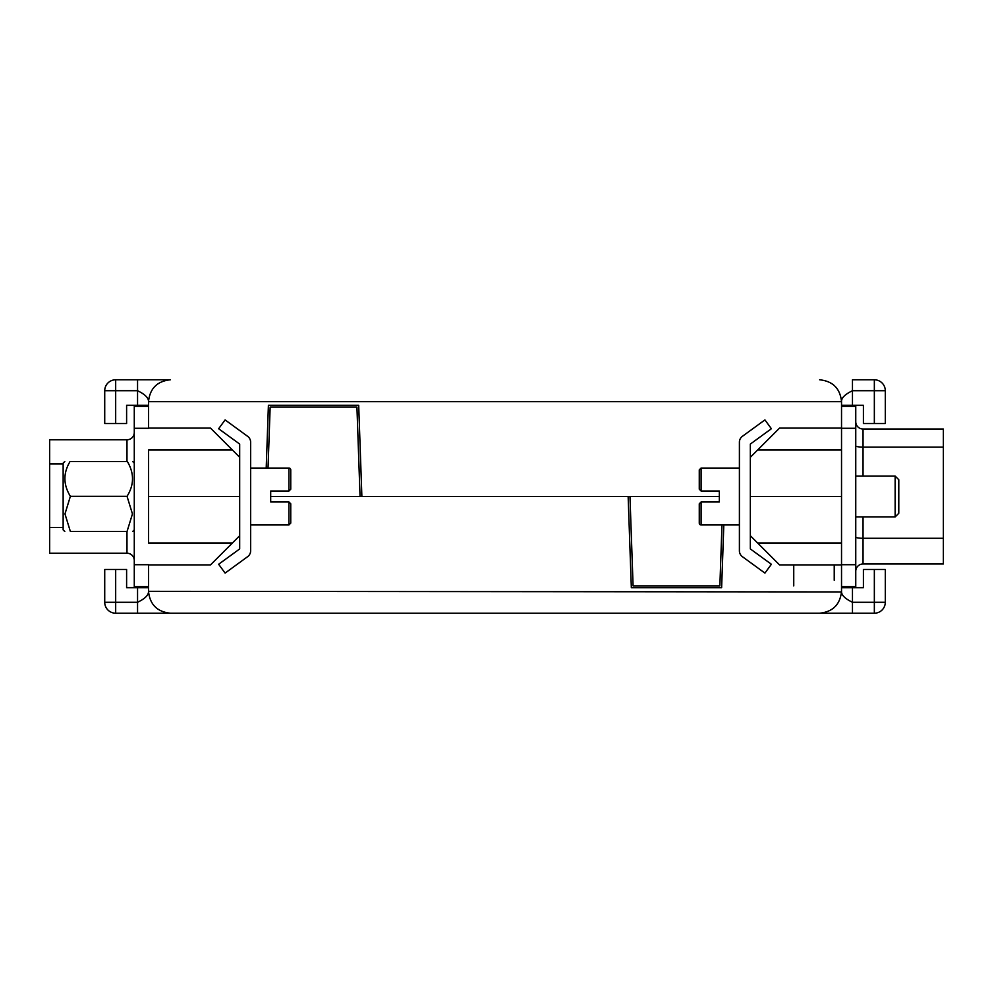<?xml version="1.0" encoding="UTF-8"?>
<svg xmlns="http://www.w3.org/2000/svg" width="993" height="993" viewBox="0 0 993 993"><rect width="100%" height="100%" fill="white"/><g stroke="black" fill="none" stroke-linecap="round" stroke-linejoin="round"><path stroke-width="1.49" d="M739.4 468.051L701.095 468.051L701.095 491.026L719.329 491.026L719.329 501.974L701.095 501.974L701.095 524.949L739.4 524.949M701.095 491.026L699.271 489.201L699.271 469.875L701.095 468.051M701.095 524.949A1.825 1.825 0 0 1 699.271 523.125L699.271 503.799L699.271 523.125M701.095 501.974L699.271 503.799L701.095 501.974M895.14 476.069L898.789 479.718L898.789 513.282L895.14 516.931L895.14 476.069L855.755 476.069M895.14 516.931L855.755 516.931M943.35 447.111L863.041 447.111L863.041 429.026A7.299 7.299 0 0 1 855.755 421.727A7.299 7.299 0 0 0 863.041 429.026L943.35 429.026L943.35 563.974L863.041 563.974A7.299 7.299 0 0 0 855.755 571.273A7.299 7.299 0 0 1 863.041 563.974A7.299 7.299 0 0 0 855.755 571.273A7.299 7.299 0 0 1 863.041 563.974L943.35 563.974M892.285 563.974L884.986 563.974M855.755 564.707L855.755 586.59L841.53 586.59L841.53 406.41L855.755 406.41L855.755 564.707L841.53 564.707M225.101 573.098L247.629 556.676A7.299 7.299 0 0 0 250.633 550.78L250.633 442.22A7.299 7.299 0 0 0 247.629 436.324L225.101 419.902L218.646 428.74L239.685 444.07L239.685 496.5L148.503 496.5L239.685 496.5L239.685 548.93L218.646 564.26L225.101 573.098M250.633 524.949L288.926 524.949L288.926 501.974L270.692 501.974L270.692 491.026L288.926 491.026L288.926 468.051L250.633 468.051M288.926 501.974L290.75 503.799L290.75 523.125L290.75 503.799M288.926 468.051A1.825 1.825 0 0 1 290.75 469.875L290.75 489.201L288.926 491.026L290.75 489.201M750.336 535.711L750.336 548.93L771.375 564.26L764.933 573.098L742.392 556.676A7.299 7.299 0 0 1 739.4 550.78L739.4 442.22A7.299 7.299 0 0 1 742.392 436.324L764.933 419.902L771.375 428.74L750.336 444.07L750.336 496.5L841.53 496.5L750.336 496.5L750.336 535.711L779.517 564.893L841.53 564.893M137.555 587.682L126.608 587.682L126.608 569.448L115.672 569.448L115.672 602.279L137.555 602.279L137.555 587.682L148.503 587.682M841.53 587.682L852.466 587.682L852.466 602.279C844.931 598.63 841.282 594.981 841.53 591.332L841.53 586.59M115.672 613.215L115.672 602.279L104.724 602.279A10.948 10.948 0 0 0 115.672 613.215L852.466 613.215L852.466 602.279L874.349 602.279L874.349 569.448L863.413 569.448L863.413 587.682L852.466 587.682M820.23 613.215L170.386 613.215C157.179 611.825 149.893 604.538 148.503 591.332L148.503 564.707L134.278 564.707L134.278 406.41L148.503 406.41L148.503 428.293L134.278 428.293M148.503 564.893L210.504 564.893L232.387 543.01L148.503 543.01L148.503 449.99L232.387 449.99L210.504 428.107L148.503 428.107M841.518 591.927L148.503 591.332C148.739 594.981 145.102 598.63 137.555 602.279L137.555 613.215M104.724 602.279L104.724 569.448L115.672 569.448M723.81 524.949L721.626 587.682L631.337 587.682L628.147 496.5L270.692 496.5M874.349 569.448L885.297 569.448L885.297 602.279A10.948 10.948 0 0 1 874.349 613.215L852.466 613.215M232.387 543.01L239.685 535.711M819.647 613.215C832.842 611.825 840.14 604.538 841.53 591.332M268.036 468.051L270.158 407.13L356.934 407.13L360.049 496.5M64.793 461.484L63.142 463.123L63.142 529.877L64.793 531.516M70.379 496.326L64.967 513.927L70.379 531.516L127.042 531.516L132.454 513.927L127.042 496.326C134.216 484.857 134.328 473.239 127.34 461.484L70.081 461.484C63.093 473.04 63.192 484.646 70.379 496.326L127.042 496.326M134.278 560.511A7.299 7.299 0 0 0 126.98 553.225L49.65 553.225L49.65 439.775L126.98 439.775A7.299 7.299 0 0 0 134.278 432.489A7.299 7.299 0 0 1 126.98 439.775L49.65 439.775M148.503 586.59L134.278 586.59L134.278 564.707M134.278 406.41L148.503 406.41L148.503 401.668C149.893 388.462 157.179 381.175 170.386 379.785L115.672 379.785A10.948 10.948 0 0 0 104.724 390.721L104.724 423.552L126.608 423.552L126.608 405.318L137.555 405.318L137.555 390.721C145.102 394.37 148.739 398.019 148.503 401.668L841.53 401.668L841.53 406.41M266.211 468.051L268.408 405.318L358.696 405.318L361.874 496.5L629.972 496.5L633.087 585.87L719.863 585.87L721.985 524.949M874.349 423.552L874.349 390.721L885.297 390.721L885.297 423.552L863.413 423.552L863.413 405.318L841.53 405.318M148.503 405.318L137.555 405.318M719.329 496.5L629.972 496.5M819.647 379.785L819.647 379.785C832.842 381.175 840.14 388.462 841.53 401.668C841.282 398.019 844.931 394.37 852.466 390.721L852.466 405.318M239.685 457.289L232.387 449.99M841.53 428.107L779.517 428.107L750.336 457.289M874.349 379.785L874.349 390.721L852.466 390.721L852.466 379.785L874.349 379.785A10.948 10.948 0 0 1 885.297 390.721M137.555 379.785L137.555 390.721L115.672 390.721L115.672 379.785A10.948 10.948 0 0 0 104.724 390.721L115.672 390.721L115.672 423.552M943.35 538.293L863.041 538.293L863.041 563.974M855.755 445.845A7.299 1.266 180 0 0 863.041 447.111L863.041 476.069M863.041 516.931L863.041 538.293A7.299 1.266 180 0 1 855.755 537.027M855.755 428.293L841.53 428.293M834.232 580.235L834.232 564.893M793.742 564.893L793.742 585.87M885.297 602.279L874.349 602.279L874.349 613.215M757.634 543.01L841.53 543.01M49.65 463.892L63.142 463.892M126.98 461.484L126.98 439.775M126.98 553.225L126.98 531.516M49.65 527.531L63.142 527.531M841.53 449.99L757.634 449.99M288.926 524.949L290.75 523.125M134.278 529.877L132.628 531.516M134.278 463.123L132.628 461.484"/></g></svg>
